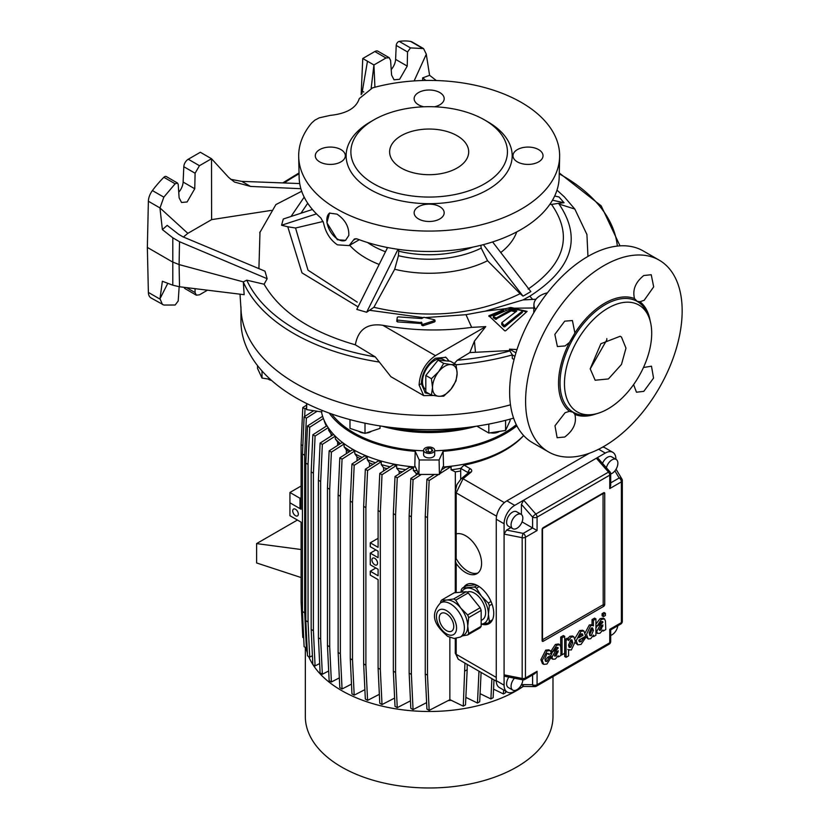 <?xml version="1.0" encoding="UTF-8"?>
<svg xmlns="http://www.w3.org/2000/svg" width="828" height="828" viewBox="0 0 828 828"><rect width="100%" height="100%" fill="white"/><g stroke="black" fill="none" stroke-linecap="round" stroke-linejoin="round"><path stroke-width="1.24" d="M305.325 647.392L305.325 716.479A123.827 71.498 0 0 0 381.77 782.532A123.827 71.498 0 0 0 516.724 767.038A123.827 71.498 0 0 0 552.99 716.479L552.99 676.6M306.07 647.827A123.827 71.498 0 0 0 307.354 652.857M308.678 656.511A123.827 71.498 0 0 0 312.849 664.511M312.953 664.687A123.827 71.498 0 0 0 516.724 690.542A123.827 71.498 0 0 0 523.296 686.433M302.82 445.661L301.113 444.677L301.113 509.261L289.935 502.803L299.995 508.62L299.995 498.28L289.935 492.474L289.935 515.72L301.113 522.178L301.113 602.215L302.789 637.405L303.7 637.933M301.113 507.968L299.995 508.62M301.113 486.015L289.935 492.474M301.113 497.638L299.995 498.28M514.467 678.204A8.301 4.792 120 0 0 512.791 690.107A8.301 4.792 120 0 0 516.941 689.703A8.301 4.792 120 0 0 522.81 679.86M508.847 677.087A8.301 4.792 120 0 0 508.32 687.53L512.791 690.107M617.802 625.761A8.301 4.792 -60 0 1 612.006 634.817A8.301 4.792 -60 0 1 610.691 635.407M295.524 509.261A3.954 2.287 -120 0 0 293.547 509.065A3.954 2.287 -120 0 0 292.936 512.232A3.954 2.287 -120 0 0 295.524 515.72A3.954 2.287 -120 0 0 297.5 515.916A3.954 2.287 -120 0 0 298.101 512.749A3.954 2.287 -120 0 0 295.524 509.261M374.742 558.32A3.954 2.287 -120 0 0 372.766 558.124A3.954 2.287 -120 0 0 372.155 561.301A3.954 2.287 -120 0 0 374.742 564.779A3.954 2.287 -120 0 0 376.719 564.975A3.954 2.287 -120 0 0 377.33 561.808A3.954 2.287 -120 0 0 374.742 558.32M456.197 563.526L455.276 560.691L456.166 558.569L456.197 533.905A22.532 13.01 -120 0 1 465.657 535.768A22.532 13.01 -120 0 1 480.375 555.629A22.532 13.01 -120 0 1 476.918 573.69A22.532 13.01 -120 0 1 465.657 572.572A22.532 13.01 -120 0 1 456.197 563.526L456.197 592.631M456.166 558.569A22.532 13.01 -120 0 0 467.892 571.279A22.532 13.01 -120 0 0 477.984 572.945M481.285 624.115A22.532 13.01 -120 0 0 489.069 623.67A22.532 13.01 -120 0 0 492.525 605.61A22.532 13.01 -120 0 0 477.808 585.748A22.532 13.01 -120 0 0 466.537 584.63A22.532 13.01 -120 0 0 463.804 587.269M467.706 584.082A22.532 13.01 -120 0 0 466.05 585.976M516.941 528.285A8.301 4.792 -60 0 1 512.791 528.699A8.301 4.792 -60 0 1 511.518 522.044A8.301 4.792 -60 0 1 516.941 514.726A8.301 4.792 -60 0 1 521.102 514.312A8.301 4.792 -60 0 1 522.375 520.967A8.301 4.792 -60 0 1 516.941 528.285M512.791 528.699L508.32 526.111A8.301 4.792 -60 0 1 507.046 519.456A8.301 4.792 -60 0 1 512.47 512.149A8.301 4.792 -60 0 1 516.62 511.735L521.102 514.312M610.691 473.989A8.301 4.792 120 0 0 612.006 473.409A8.301 4.792 120 0 0 617.429 466.092A8.301 4.792 120 0 0 616.156 459.436A8.301 4.792 120 0 0 612.006 459.85A8.301 4.792 120 0 0 606.406 467.789M616.156 459.436L611.675 456.849A8.301 4.792 120 0 0 607.524 457.263A8.301 4.792 120 0 0 602.536 463.369M442.887 467.013A108.333 62.545 -0 0 0 523.658 435.559A106.75 61.634 180 0 1 504.645 450.484A106.75 61.634 180 0 1 464.063 465.15L470.356 468.783A4.74 2.743 180 0 1 470.884 472.291L463.038 478.76L456.197 492.888L496.552 516.186M326.367 426.12A106.75 61.634 0 0 1 324.234 420.831L324.234 420.52M331.51 434.389A106.75 61.634 0 0 0 332.245 435.331L331.51 434.389A106.75 61.634 0 0 1 328.612 430.187L328.612 428.252M337.638 445.402L337.638 442.028L335.309 438.85L335.309 436.201M335.309 438.85A106.75 61.634 0 0 0 340.339 443.673M346.352 453.661L346.352 449.946L344.096 446.727L344.096 443.994L342.202 442.483L329.14 450.846L327.464 487.961L327.464 645.509L329.14 680.688L331.386 681.982L339.345 677.884M344.096 446.727A106.75 61.634 0 0 0 350.379 451.084M357.044 460.751L357.044 456.942L354.808 453.713L354.808 450.97L352.573 449.687L339.811 457.843L338.134 494.968L338.134 652.516L339.811 687.695L342.057 688.989L351.486 684.135M354.808 453.713A106.75 61.634 0 0 0 362.157 457.47M369.516 466.557L369.516 462.904L367.249 459.695L367.249 456.942L364.672 455.866L351.952 464.011L350.265 501.137L350.265 658.674L351.952 693.864L354.187 695.158L364.889 689.641M367.249 459.695A106.75 61.634 0 0 0 375.457 462.748M383.612 470.966L383.612 467.716L381.253 464.56L381.253 461.765L378.313 460.927L365.334 469.228L363.658 506.353L363.658 663.89L365.334 699.08L367.58 700.374L379.348 694.319M381.253 464.56A106.75 61.634 0 0 0 390.06 466.837M396.653 465.336L382.008 474.713L380.331 511.839L378.096 510.545L379.773 473.419L393.31 464.756L396.653 465.336L396.653 468.193A106.75 61.634 0 0 0 405.782 469.621M416.173 475.034L416.173 473.337L413.369 470.439L413.369 467.489L409.539 467.22L395.018 476.514L393.341 513.639L393.341 671.177L395.018 706.367L397.254 707.661L410.46 700.861M413.369 470.439A106.75 61.634 0 0 0 417.157 470.728M441.562 469.859L445.609 467.271L448.786 466.837A106.75 61.634 -0 0 0 451.084 466.578L451.084 469.807A106.75 61.634 0 0 0 460.699 468.369L464.063 465.15M448.083 700.643A106.75 61.634 0 0 0 451.208 700.291M465.843 697.869A106.75 61.634 0 0 0 466.547 697.714M480.064 694.154A106.75 61.634 0 0 0 480.685 693.957M416.173 473.337A103.593 59.802 0 0 0 418.44 473.492M396.653 468.193L399.179 471.256A103.593 59.802 0 0 0 402.408 471.784M399.179 471.256L399.179 473.854M464.943 663.093L463.266 706.16L449.863 699.629L449.863 637.467M451.084 469.807L455.328 471.877L455.328 490.362M455.328 534.143L455.328 560.028M439.761 473.74L451.084 466.578M449.946 699.67L429.163 710.383L427.486 675.193L427.486 517.655L429.163 480.53L438.664 474.444M383.612 467.716A103.593 59.802 0 0 0 387.173 468.679M369.516 462.904A103.593 59.802 0 0 0 373.066 464.28M357.044 456.942A103.593 59.802 0 0 0 360.273 458.671M346.352 449.946A103.593 59.802 0 0 0 349.054 451.933M337.638 442.028A103.593 59.802 0 0 0 339.656 444.118M331.096 436.077L331.096 433.841M301.113 444.677L302.789 407.552L306.588 405.12M304.683 416.484L305.025 408.846L306.588 407.842M460.699 479.195L460.699 468.369L468.12 472.653A3.167 1.822 -60 0 1 470.356 468.783M455.328 471.877A103.593 59.802 0 0 0 460.699 470.977M604.036 612.523L605.371 613.3L604.026 612.523L602.111 613.631L602.101 615.856L603.446 616.632L605.371 615.514L605.371 613.3L603.446 614.407L603.446 616.632L602.111 615.856M559.831 644.753L558.486 643.977L555.371 644.463L551.075 651.067L552.421 651.833L554.75 650.497L556.551 647.61L558.175 648.107L555.246 651.284L551.955 657.277L552.825 659.243L555.246 659.067L558.165 655.807L558.496 656.852L561.042 655.383L560.732 646.885L559.831 644.753L556.716 645.24L552.421 651.833M551.179 658.25L552.825 659.243M552.535 651.771L550.62 656.169M556.82 647.486L554.832 649.825M583.947 631.029L581.008 631.329L576.184 640.727L577.747 644.826L581.008 644.422L585.562 637.829L582.984 639.164L581.101 641.71L579.538 641.876L578.782 640.158L585.675 636.183L583.947 631.029L582.612 630.253L579.662 630.553L574.963 638.367M581.649 638.388L579 641.214M585.562 637.829L583.605 637.374M575.294 642.683L577.747 644.826M564.696 636.328L562.046 637.85L562.046 654.803L564.696 653.282L564.696 636.328L563.35 635.552L560.711 637.084L560.711 646.42M551.448 656.645L548.995 658.063L546.997 661.334L545.724 661.458L544.865 658.829L547.029 653.582L548.302 653.468L548.902 654.503L551.386 652.95L550.154 650.601L547.049 650.901L542.236 660.465L543.789 664.387L546.987 664.035L551.448 656.645L550.102 655.869L547.65 657.287L545.176 660.765M547.484 653.385L548.902 654.503M550.154 650.601L548.809 649.835L545.704 650.135L540.891 659.699L542.443 663.611L543.789 664.387M604.73 604.471L604.73 493.426A1.584 0.911 -60 0 0 604.016 492.629A1.584 0.911 -60 0 0 603.612 492.774L543.23 527.643A1.584 0.911 -60 0 0 542.112 529.578L542.112 640.634A1.584 0.911 -60 0 0 542.185 641.048A1.584 0.911 -60 0 0 543.23 641.276L603.612 606.406A1.584 0.911 -60 0 0 604.73 604.471A1.584 0.911 180 0 0 603.208 604.709L603.053 493.571L542.516 528.699L542.516 639.744L603.208 604.709M568.453 638.999L567.118 638.222L564.727 639.599L564.727 656.552L566.073 657.328L568.577 655.88L568.577 649.711L571.351 649.97L575.367 641.296L573.814 636.773L571.216 637.074L568.453 640.572L568.453 638.999L566.073 640.375L566.073 657.328M573.814 636.773L572.469 635.997L569.871 636.297L567.697 638.564M604.554 618.93L601.438 619.416L597.143 626.02L599.472 624.674L601.273 621.797L602.898 622.283L599.969 625.461L596.678 631.453L597.547 633.42L599.969 633.244L602.887 629.984L603.229 631.029L605.775 629.559L605.454 621.062L604.554 618.93L603.208 618.154L600.093 618.64L595.932 624.053M595.932 632.447L597.547 633.42M597.257 625.947L595.932 627.955M601.542 621.662L599.565 624.001M592.91 625.461L590.623 625.771L586.534 634.403L588.17 638.978L590.674 638.719L593.521 635.066L593.521 636.629L595.932 635.242L595.932 618.899L593.397 620.358L593.397 625.896L591.575 624.685L589.288 625.005L585.23 632.695M585.531 636.266L588.17 638.978M595.932 618.899L594.597 618.123L592.051 619.582L592.051 624.964M302.448 602.981L301.113 602.215M305.025 408.846L302.789 407.552M378.096 510.545L378.096 547.349L370.271 542.826L370.271 546.708L378.096 551.22L378.096 557.679L370.271 553.156L370.271 564.779L378.096 569.302L378.096 575.76L370.271 571.237L370.271 575.108L378.096 579.631L378.096 668.082L379.773 703.272L382.008 704.566L394.625 698.076M615.918 459.302L615.918 459.198A15.028 8.673 120 0 0 612.803 452.326A15.028 8.673 120 0 0 605.289 453.071L523.658 500.195L535.82 514.074A3.167 0.838 138.8 0 0 532.601 517.117L521.423 504.366L521.423 514.53M521.423 504.366L523.658 500.195L514.705 505.37A15.028 8.673 120 0 0 504.086 523.762L504.086 685.18A15.028 8.673 120 0 0 507.202 692.053A15.028 8.673 120 0 0 514.705 691.318L523.161 686.433M455.276 638.491L455.276 653.013A3.167 1.822 0 0 0 456.197 654.306L458.205 659.202L496.272 681.185M612.803 452.326L604.978 447.803A15.028 8.673 120 0 0 602.68 447.12M589.246 453.289L506.881 500.847A15.028 8.673 120 0 0 496.262 519.249L496.262 680.657A15.028 8.673 120 0 0 499.367 687.54L507.202 692.053M455.845 490.549A3.167 1.822 0 0 0 455.276 491.594L456.901 484.628L461.03 478.905A3.167 2.111 50.5 0 1 463.038 478.76L504.387 502.627M596.346 458.236L598.137 458.35L609.905 471.774A3.167 0.838 138.8 0 0 608.508 472.105L596.346 458.236M522.064 521.878L532.601 527.964L532.601 517.117A3.167 1.822 180 0 0 537.072 517.117L537.072 530.541L532.601 527.964L523.213 533.387A3.167 0.838 101.2 0 0 522.178 537.693L504.086 534.101L506.57 530.075L523.213 533.387A3.167 1.822 -120 0 1 525.449 537.258L525.449 678.008L537.072 671.301L537.072 684.725L609.76 642.756L609.76 629.332L621.393 622.615L621.393 481.865L609.76 488.582L610.691 485.456L610.691 473.864A3.167 3.167 0 0 0 609.905 471.774M510.876 527.591L506.57 530.075M486.398 623.401A22.532 13.01 -120 0 0 490.135 622.925M380.331 511.839L380.331 669.376L382.008 704.566M375.86 549.927L370.271 553.156M380.331 669.376L378.096 668.082M382.008 474.713L379.773 473.419M375.86 568.008L370.271 571.237M378.096 538.314L370.271 542.826M523.658 686.143L521.423 684.57M505.08 676.341L504.086 674.851L522.178 678.442A3.167 0.838 101.2 0 0 522.592 679.819L505.08 676.341M622.149 479.981A3.167 2.443 149.2 0 0 621.869 478.957A3.167 2.443 149.2 0 0 619.158 477.994L614.894 470.853M535.82 686.319A3.167 1.822 -120 0 0 536.42 686.174L609.108 644.205A3.167 3.167 0 0 0 610.691 641.462L610.691 629.87L609.76 629.332M521.505 684.57L532.601 684.725A3.167 2.443 90.8 0 0 534.795 686.598A3.167 3.167 0 0 0 536.42 686.174A3.167 1.822 -120 0 0 537.072 684.725A3.167 1.822 -0 0 1 532.601 684.725L532.601 674.955M522.592 679.819A3.167 3.167 0 0 0 524.797 679.457L534.836 673.661L537.072 671.301M548.995 658.063L547.65 657.287M562.046 654.803L560.732 654.037M562.046 637.85L560.711 637.084M570.792 647.299L572.769 642.704L571.931 639.92L570.668 640.054L568.494 645.167L569.385 647.444L570.792 647.299L569.447 646.523L571.423 641.928L571.123 639.858M566.073 640.375L564.727 639.599M568.815 646.782L569.447 646.523M580.956 634.02L578.803 637.767L583.015 635.335L582.301 633.865L580.956 634.02M582.984 639.164L581.742 638.45M579.372 635.894L581.67 634.558L581.484 633.803M583.015 635.335L581.67 634.558M602.618 621.538L602.898 622.283L601.708 621.6M600.869 630.17L599.234 629.549L600.869 630.17L602.898 624.902L599.234 629.539L599.575 630.439M599.969 625.461L599.037 624.923M603.229 631.029L602.536 630.636M597.143 626.02L595.932 625.316M599.524 629.394L601.552 625.388M557.896 647.361L558.175 648.107L556.975 647.424M556.137 655.993L554.512 655.372L556.137 655.993L558.175 650.725L554.512 655.362L554.853 656.262M555.246 651.284L554.315 650.746M558.496 656.852L557.813 656.449M554.801 655.217L556.83 651.212M593.397 630.398L592.558 627.934L591.306 628.048L589.163 632.861L590.053 635.718L591.306 635.583L593.397 630.398L592.051 629.622L591.772 627.862M593.521 636.629L592.941 636.297M593.397 620.358L592.051 619.582M589.505 635.004L592.051 629.622M427.486 517.655L425.25 516.361L425.25 673.899L426.927 709.089L429.163 710.383M425.25 516.361L426.927 479.236L434.41 474.444M427.486 675.193L425.25 673.899M449.707 467.375L448.786 466.837M429.163 480.53L426.927 479.236M311.173 629.435L311.173 471.898L313.408 473.192L313.408 630.729L311.173 629.435L312.849 664.625L315.085 665.919L319.66 663.559M313.408 630.729L315.085 665.919M311.173 471.898L312.849 434.772L326.967 425.737M313.408 473.192L315.085 436.066L312.849 434.772M315.085 436.066L328.209 427.662M307.488 425.975L309.724 427.258L308.047 464.384L305.811 463.1L307.488 425.975L322.62 416.287M308.047 464.384L308.047 621.931L305.811 620.638L307.488 655.828L309.724 657.111L312.425 655.724M305.811 463.1L305.811 620.638M308.047 621.931L309.724 657.111M309.724 427.258L323.396 418.513M304.124 416.846L306.36 418.14L304.683 455.265L302.448 453.972L304.124 416.846L313.709 410.709M304.683 455.265L304.683 612.803L302.448 611.509L304.124 646.699L306.36 647.993L307.105 647.61M302.448 453.972L302.448 611.509M304.683 612.803L306.36 647.993M306.36 418.14L317.134 411.237M335.236 436.139L322.34 444.398L320.664 481.523L320.664 639.061L322.34 674.251L328.685 670.99M320.664 481.523L318.428 480.23L318.428 637.767L320.105 672.957L322.34 674.251M318.428 480.23L320.105 443.104L333.622 434.452M320.664 639.061L318.428 637.767M322.34 444.398L320.105 443.104M331.386 681.982L329.699 646.792L329.699 489.255L331.386 452.129L344.096 443.994M329.699 489.255L327.464 487.961M329.699 646.792L327.464 645.509M331.386 452.129L329.14 450.846M342.057 688.989L340.37 653.799L340.37 496.262L342.057 459.136L354.808 450.97M340.37 496.262L338.134 494.968M340.37 653.799L338.134 652.516M342.057 459.136L339.811 457.843M354.187 695.158L352.511 659.968L352.511 502.43L354.187 465.305L367.249 456.942M352.511 502.43L350.265 501.137M352.511 659.968L350.265 658.674M354.187 465.305L351.952 464.011M367.58 700.374L365.893 665.184L365.893 507.647L367.58 470.521L381.253 461.765M365.893 507.647L363.658 506.353M365.893 665.184L363.658 663.89M367.58 470.521L365.334 469.228M464.943 670.98L467.178 669.686L465.502 704.876L463.266 706.16M467.178 664.387L467.178 669.686M481.099 672.429L479.702 701.74L477.466 703.034L465.864 697.383M478.988 671.208L477.466 703.034M410.823 478.47L413.058 479.754L411.381 516.879L409.146 515.585L410.823 478.47L418.471 473.564M411.381 516.879L411.381 674.416L409.146 673.133L410.823 708.313L413.058 709.606L426.617 702.63M409.146 515.585L409.146 673.133M411.381 674.416L413.058 709.606M413.058 479.754L421.359 474.444M397.254 707.661L395.577 672.471L395.577 514.933L397.254 477.808L413.369 467.489M395.577 514.933L393.341 513.639M395.577 672.471L393.341 671.177M397.254 477.808L395.018 476.514M493.995 679.871L493.146 697.652L490.911 698.946L480.085 693.667M491.884 678.649L490.911 698.946M505.722 691.204L505.649 692.663L503.414 693.947L493.56 689.144M503.6 689.983L503.414 693.947M425.25 452.502A5.537 3.198 -0 0 0 431.274 453.185A5.537 3.198 -0 0 0 434.69 450.235A5.537 3.198 -0 0 0 433.075 447.979A5.537 3.198 -0 0 0 427.041 447.286A5.537 3.198 -0 0 0 423.625 450.235A5.537 3.198 -0 0 0 425.25 452.502M423.625 450.235L423.625 454.758A5.537 3.198 -0 0 0 425.25 457.015A5.537 3.198 -0 0 0 431.274 457.708A5.537 3.198 -0 0 0 434.69 454.758L434.69 450.235M364.051 433.065A7.907 4.564 180 0 1 359.414 431.761L358.431 431.191A9.491 5.475 -0 0 0 362.364 432.495M367.642 432.495A9.491 5.475 -0 0 0 371.575 431.191L370.602 431.761A7.907 4.564 180 0 1 365.966 433.065M268.075 379.007A9.491 5.475 -0 0 0 271.108 380.021M271.584 380.445A7.907 4.564 180 0 1 268.686 379.379L268.034 378.996M491.532 432.62A9.491 5.475 -0 0 0 499.512 431.388M499.563 431.378L498.901 431.761A7.907 4.564 180 0 1 490.455 432.785M240.958 308.844L240.958 321.036A188.204 108.654 -0 0 0 296.082 397.864A188.204 108.654 -0 0 0 513.598 418.14M240.016 294.178L241.093 310.852A188.204 108.654 0 0 0 296.082 383.664A188.204 108.654 -0 0 0 510.483 404.82A188.204 108.654 0 0 1 296.082 383.664A188.204 108.654 -0 0 1 240.958 306.826M382.329 426.275A105.963 61.179 -0 0 0 475.986 426.275M331.635 413.959A106.346 61.396 -0 0 0 353.96 432.889A106.346 61.396 -0 0 0 423.625 450.784M434.69 450.784A106.346 61.396 -0 0 0 516.299 424.671M329.213 413.1A108.002 62.359 -0 0 0 352.79 433.561A108.002 62.359 -0 0 0 415.211 451.301L414.807 465.657L418.875 474.444L419.227 459.975L415.211 451.301M321.492 411.92A108.333 62.545 -0 0 0 352.552 449.19A108.333 62.545 -0 0 0 415.428 467.013M443.115 451.301L439.088 459.975L439.44 474.444L443.518 465.657L443.115 451.301A108.002 62.359 -0 0 0 516.889 425.84M390.505 427.372A104.38 60.268 -0 0 0 467.81 427.372M321.844 410.295L321.813 411.961L306.588 409.612L306.588 403.484M439.088 459.975L419.227 459.975M439.44 474.444L418.875 474.444M306.784 403.578L306.588 409.612M505.577 420.324L505.577 430.446L510.069 420.769L510.069 419.134M505.577 430.446L488.82 433.044L488.82 424.081M488.82 433.044L476.866 426.141M270.373 379.359L262.01 378.065L262.01 370.965M262.01 378.065L257.518 368.388L257.518 365.603M365.003 423.18L365.003 433.386L380.031 428.376L380.031 425.923M365.003 433.386L349.985 428.376L349.985 419.61M432.692 450.784L431.74 448.745L428.211 448.196L425.633 449.687L426.575 451.726L430.105 452.274L432.692 450.784M431.74 451.332L431.74 448.745M430.86 451.84L427.455 451.86M428.211 451.426L428.211 448.196M408.525 171.344A39.537 22.832 180 0 1 389.822 149.589A39.537 22.832 180 0 1 449.801 132.397A39.537 22.832 180 0 1 468.503 149.589A39.537 22.832 180 0 1 450.194 171.199A39.537 22.832 180 0 1 408.525 171.344M621.466 364.475L625.978 348.153L621.466 337.037L620.162 336.261L600.869 343.744L590.198 368.812L595.156 380.228L608.414 378.945L621.466 364.475M606.82 338.6L606.852 339.822L590.198 368.957M271.377 210.384L211.606 219.637L187.832 233.351L160.001 207.952L163.83 197.157L175.143 183.785L177.502 183.04L178.196 184.375L179.117 197.799L181.539 202.477L187.128 201.96L194.756 188.763L195.097 173.228L199.455 165.693L211.513 158.728L200.335 152.269L188.266 159.235A6.324 3.654 -60 0 0 183.806 166.707L183.123 182.056A11.074 6.396 120 0 1 178.734 192.231M414.124 80.916L426.316 54.193L423.543 48.573L410.491 47.91L407.542 51.957L407.231 66.095L399.613 79.291L394.014 79.798L391.603 75.12L390.578 60.372L389.201 57.701L386.003 57.991L373.935 64.957L371.151 88.296M337.369 239.737L326.915 222.784L329.472 213.117L336.975 214.131C345.172 219.668 349.126 226.779 348.826 235.442L345.555 240.348L337.369 239.737M329.782 212.951A15.815 9.129 -120 0 0 327.784 225.723A15.815 9.129 -120 0 0 338.021 239.354A15.815 9.129 -120 0 0 345.742 240.234M448.445 361.08A20.555 11.871 120 0 0 445.443 357.075M449.221 361.153L445.878 357.303L435.487 358.255C426.741 364.403 422.021 372.869 421.328 383.664L425.323 392.917L429.225 393.838M643.791 275.517L651.232 274.73L653.685 286.85L644.184 300.274L639.982 301.754L637.218 301.34L634.527 298.597C632.313 289.976 635.407 282.286 643.791 275.517M643.46 367.508L651.481 366.183L653.551 378.096L643.791 391.365L636.463 392.213L633.596 384.596M565.1 412.706L569.447 411.319L573.162 412.272L574.901 414.466C576.826 422.922 573.431 430.436 564.717 437.018L557.13 437.722L554.977 425.768L565.1 412.706M564.717 321.171L572.407 320.529L574.901 333.022L569.447 342.471L565.1 345.928L557.389 346.549L554.853 334.377L564.717 321.171M603.871 265.653A110.704 63.911 120 0 0 531.555 363.213A110.704 63.911 120 0 0 548.519 451.922A110.704 63.911 120 0 0 603.871 446.437A110.704 63.911 120 0 0 676.197 348.888A110.704 63.911 120 0 0 659.223 260.168A110.704 63.911 120 0 0 603.871 265.653M659.223 260.168L643.263 250.956A110.704 63.911 120 0 0 587.911 256.442A110.704 63.911 120 0 0 515.596 354.001A110.704 63.911 120 0 0 532.559 442.711L548.519 451.922M608.083 408.835A61.676 35.614 -60 0 1 592.527 414.507A61.676 35.614 -60 0 1 565.193 374.101A61.676 35.614 -60 0 1 608.083 308.119A61.676 35.614 -60 0 1 648.831 316.989A61.676 35.614 -60 0 1 608.083 408.835M319.691 161.884A15.028 8.673 0 0 0 336.064 163.758A15.028 8.673 0 0 0 345.338 155.747A15.028 8.673 0 0 0 340.939 149.609A15.028 8.673 0 0 0 324.566 147.736A15.028 8.673 0 0 0 315.292 155.747A15.028 8.673 0 0 0 319.691 161.884M434.524 106.781A15.028 8.673 0 0 0 439.782 104.814A15.028 8.673 0 0 0 444.181 98.677A15.028 8.673 0 0 0 434.907 90.666A15.028 8.673 0 0 0 418.533 92.55A15.028 8.673 0 0 0 414.135 98.677A15.028 8.673 0 0 0 423.791 106.781M538.624 149.609A15.028 8.673 0 0 0 522.251 147.736A15.028 8.673 0 0 0 512.977 155.747A15.028 8.673 0 0 0 517.376 161.884A15.028 8.673 0 0 0 533.75 163.758A15.028 8.673 0 0 0 543.023 155.747A15.028 8.673 0 0 0 538.624 149.609M439.782 218.944A15.028 8.673 0 0 0 444.181 212.817A15.028 8.673 0 0 0 434.907 204.795A15.028 8.673 0 0 0 418.533 206.679A15.028 8.673 0 0 0 414.135 212.817A15.028 8.673 0 0 0 423.408 220.828A15.028 8.673 0 0 0 439.782 218.944M370.447 121.851L373.801 119.915A78.287 45.198 0 0 0 373.801 183.826A78.287 45.198 0 0 0 484.515 183.826A78.287 45.198 0 0 0 484.515 119.915A78.287 45.198 0 0 0 373.801 119.915L370.447 121.851A83.028 47.941 0 0 0 370.447 189.643A83.028 47.941 0 0 0 487.868 189.643A83.028 47.941 0 0 0 487.868 121.851L484.515 119.915M298.691 156.678L299.136 177.337A130.037 75.079 0 0 0 320.85 217.95L323.52 222.856C325.621 232.637 330.258 239.975 337.451 244.85L349.106 245.606L354.394 238.95L357.199 238.94A130.037 75.079 0 0 0 489.897 242.79A130.037 75.079 0 0 0 559.179 177.337L559.625 156.678A130.472 75.327 0 0 0 372.517 87.882L359.259 98.604C356.247 108.054 346.559 113.653 330.196 115.392L319.215 117.845L314.847 120.163L311.618 123.041A130.472 75.327 0 0 0 298.691 156.678A130.472 75.327 0 0 0 429.163 231.074A130.472 75.327 0 0 0 559.625 156.678M398.868 249.414L398.692 251.194A78.753 45.468 0 0 0 472.736 247.137M433.261 395.474L423.698 395.629L390.899 376.699L375.26 356.889L355.347 344.821C310.469 331.842 280.05 311.649 264.101 284.221L246.806 280.185L243.318 281.882L244.146 294.685L179.521 286.767L179.096 264.587L172.348 261.865L147.353 247.427L148.378 292.419A12.648 7.307 120 0 0 150.996 297.935L163.83 305.046L175.143 305.014L178.196 301.019L179.169 286.726M514.053 359.518L512.294 358.503L512.242 354.798L509.624 350.534L469.828 352.583L457.366 360.211A188.515 108.841 0 0 0 510.151 350.875M522.116 311.918L522.085 310.614L510.907 308.389L493.571 316.12L493.571 316.71L496.365 317.973L511.238 309.455L516.838 310.976L501.965 322.516L503.859 325.259L504.759 325.228L522.085 311.318L522.085 310.614M493.571 316.12L493.54 318.035L493.54 317.403L495.444 319.329L495.475 317.993M501.965 322.516L501.923 324.866L501.923 323.914L501.923 324.866L503.828 326.822L503.859 325.259M489.514 316.669L503.683 310.51M521.868 310.531L526.132 311.918M522.116 312.642L504.79 326.791L503.828 326.822M515.823 311.928L511.269 310.831L495.444 319.329M504.79 326.791L504.759 325.228M512.108 310.79L512.139 309.413M511.269 310.831L511.238 309.455M552.483 200.21L564.044 202.746L558.476 203.326L559.024 204.04C582.125 238.143 572.386 268.862 529.806 296.207L523.027 299.922L485.394 311.121L505.856 308.658L488.872 315.747L504.759 330.827L505.649 330.786L527.125 311.39L514.136 308.461M488.872 315.747L488.872 316.286L488.872 315.747M511.228 308.358L511.238 307.53L514.147 308.182L533.832 307.995M510.369 308.471L510.348 307.519L511.238 307.53M397.533 320.519L396.912 319.981L396.767 321.274L396.902 319.991L421.897 322.703L421.141 322.123L421.141 323.51L397.502 321.906L396.767 321.264L397.502 321.906L397.533 320.519M421.897 322.703L421.762 323.8L422.891 324.369L434.483 320.571L434.503 319.763L434.576 320.995M396.912 319.981L397.326 317.207L398.278 316.876L421.752 318.532L423.884 317.279L434.503 319.763M421.618 325.073L421.762 323.8L421.618 325.083L422.942 325.756L422.891 324.369M422.942 325.756L434.534 321.937M421.752 323.986L421.141 323.51M358.058 306.846L301.992 272.888L287.771 226.779L281.561 225.237L283.3 218.996L312.425 209.484M323.117 221.469L295.544 228.011L307.995 270.176L357.23 302.127M287.771 226.779L295.544 228.011M281.561 225.237L316.472 213.872M398.02 249.3L366.649 312.249L373.883 307.302C427.331 319.608 476.09 315.064 520.129 293.692L487.547 260.727L481.223 248.11L480.83 245.295M398.692 251.194L398.454 255.697L394.687 269.276L373.883 307.302M387.587 247.541L356.785 309.413L366.649 312.249M520.129 293.692L523.017 296.124L483.386 244.643M492.608 241.942L530.841 291.591L524.755 295.172L530.841 291.591M523.017 296.124L524.755 295.172M264.101 284.221L267.165 278.715L179.521 241.714L172.793 237.802L172.793 285.194L179.521 286.767M160.001 208.356L162.371 229.594L167.184 225.371L178.693 234.355L183.143 236.922L264.96 271.16L267.165 278.715M167.805 283.3L160.001 298.742L162.371 281.251L172.793 285.194M195.004 288.661L195.097 292.574L196.319 295.161L199.455 294.83L207.476 290.193M184.033 287.326A6.324 3.654 120 0 0 185.11 288.682L196.319 295.161M160.001 298.742L162.454 304.549M162.371 229.594L172.793 237.802M211.606 219.637L211.513 158.728L228.694 177.461L234.49 182.056L250.532 186.424L300.885 188.701M299.715 183.557L241.786 181.373L230.588 179.293M147.353 247.427L148.378 201.245A12.648 7.307 -60 0 1 152.414 190.564A79.074 45.654 -60 0 1 163.872 177.285A3.167 1.822 -60 0 1 166.221 176.519L177.502 183.04M258.916 268.634L259.992 231.975M187.832 233.351L183.392 237.025M259.702 232.823L275.89 204.578L301.702 191.268M425.913 80.44L422.642 77.884L429.587 75.317L436.315 80.533M422.684 80.513L422.642 77.884M374.918 87.24L373.935 64.957L362.757 58.498L361.153 94.63M361.877 93.792L367.477 61.231M389.201 57.701L377.982 51.222A6.324 3.654 120 0 0 374.815 51.533L362.757 58.498M423.543 48.573L412.085 41.959A12.648 7.307 120 0 0 410.678 41.452A79.074 45.654 120 0 0 399.22 41.4A3.167 1.822 120 0 0 396.219 45.426L395.598 59.378A11.074 6.396 -60 0 1 391.22 69.562M426.337 54.576L429.587 75.317M424.909 392.658A20.555 11.871 120 0 0 428.449 393.383M382.846 325.29L435.435 355.647L485.736 326.594L471.66 327.37C441.79 331.428 412.189 330.734 382.846 325.29C367.27 323.034 358.1 329.544 355.347 344.821M533.729 312.891L533.946 304.331A22.139 12.782 0 0 0 535.726 309.589M547.474 292.791A22.139 12.782 0 0 0 533.946 304.331M516.982 349.551L509.52 349.147L515.937 352.852M535.964 299.229L523.027 299.922M505.877 309.672L505.856 308.658L510.348 307.519M549.864 204.319L551.541 204.433C573.038 235.349 565.234 263.563 528.129 289.075M558.476 203.326L551.541 204.433M485.394 311.121L465.998 314.681L425.468 317.6M422.715 317.548L369.888 310.324M291.042 216.46L304.186 197.136M307.726 203.264L300.947 213.231M564.044 202.746L559.014 196.971L554.677 196.019M454.282 363.492L457.366 360.211M485.736 326.594L474.423 341.136L469.828 352.583M435.435 355.647C425.344 362.726 419.899 372.496 419.092 384.948L421.328 383.664M512.242 354.798L514.912 356.34M509.52 349.147L509.624 350.534M474.423 341.136L475.427 351.859M465.998 314.681L471.66 327.37M179.521 241.714L179.096 264.587L243.318 281.882M423.698 395.629L419.092 384.948M574.839 209.101L586.928 234.521L587.952 256.421M574.798 209.049L559.024 204.04M393.611 427.734A105.963 61.179 -0 0 0 464.705 427.734M466.154 591.741A22.035 12.72 60 0 1 467.178 592.289A22.035 12.72 60 0 1 468.213 592.92L455.71 600.134A22.035 12.72 -120 0 0 454.686 599.503A22.035 12.72 -120 0 0 453.661 598.955L466.154 591.741L454.23 592.807L441.738 600.021L446.768 600.021A19.768 11.416 -120 0 0 443.88 600.911L440.527 602.846A19.768 11.416 60 0 1 450.411 603.829A19.768 11.416 60 0 1 463.318 621.248A19.768 11.416 60 0 1 460.296 637.084L463.649 635.148A19.768 11.416 -120 0 0 467.737 626.103A19.768 11.416 -120 0 0 460.751 608.083A19.768 11.416 -120 0 0 453.765 601.894A19.768 11.416 -120 0 0 446.768 600.021L453.661 598.955M479.164 586.597L476.4 588.19A22.035 12.72 -120 0 0 475.375 587.559A22.035 12.72 -120 0 0 474.351 587.011L477.156 585.386M481.161 620.472L482.362 619.779A15.815 9.129 -120 0 0 484.784 607.11A15.815 9.129 -120 0 0 474.454 593.169A15.815 9.129 -120 0 0 466.971 592.165M446.489 630.625A10.278 5.931 -120 0 0 451.633 631.133A10.278 5.931 -120 0 0 453.206 622.894A10.278 5.931 -120 0 0 446.489 613.838A10.278 5.931 -120 0 0 441.355 613.32A10.278 5.931 -120 0 0 439.782 621.559A10.278 5.931 -120 0 0 446.489 630.625M480.136 607.752A22.035 12.72 60 0 1 481.161 610.402L468.669 617.616A22.035 12.72 -120 0 0 467.644 614.966L480.136 607.752L468.213 592.92M481.161 626.299A22.035 12.72 60 0 1 480.136 627.769L467.644 634.983A22.035 12.72 -120 0 0 468.669 633.513L481.161 626.299L481.161 610.402M455.71 600.134L460.751 608.083L467.644 614.966M468.669 617.616L467.737 626.103L468.669 633.513M467.644 634.983L462.417 635.863M441.738 600.021A22.035 12.72 -120 0 0 440.713 601.48L440.444 602.887M491.801 621.031L488.323 623.039L481.441 624.105A19.768 11.416 -120 0 0 488.427 614.159A19.768 11.416 -120 0 0 481.441 596.139A19.768 11.416 -120 0 0 467.458 588.077A19.768 11.416 -120 0 0 461.682 592.134M475.758 584.713L466.164 585.913L462.428 588.066L474.351 587.011M476.4 588.19L481.441 596.139L488.323 603.022L491.014 601.48M462.428 588.066A22.035 12.72 -120 0 0 461.393 589.536L460.937 592.206M492.049 604.119L489.358 605.672L488.427 614.159L489.358 621.569L492.494 619.758M489.358 605.672A22.035 12.72 -120 0 0 488.323 603.022M488.323 623.039A22.035 12.72 -120 0 0 489.358 621.569M297.407 520.036L256.608 543.592L256.608 562.957L301.113 577.551M301.113 549.523L256.608 543.592M425.809 389.533A17.398 10.039 -60 0 1 423.46 375.519A17.398 10.039 -60 0 1 434.752 360.418A17.398 10.039 -60 0 1 443.446 359.559L445.661 360.832M431.419 378.696L438.664 371.679L443.715 363.399L450.97 364.579A17.398 10.039 -60 0 1 457.118 373.324A17.398 10.039 -60 0 1 450.97 389.181A17.398 10.039 -60 0 1 444.812 394.635A17.398 10.039 -60 0 1 438.664 396.281L431.419 395.101L425.809 391.861L425.809 375.457L438.105 360.159L450.411 361.256L456.021 364.496L457.118 373.324L456.021 380.89L450.97 389.181L443.715 396.198L438.664 396.281A17.398 10.039 -60 0 1 432.516 387.535L431.419 378.696L425.809 375.457M443.715 363.399L438.105 360.159M431.419 395.101L432.516 387.535A17.398 10.039 120 0 1 438.664 371.679A17.398 10.039 -60 0 1 450.97 364.579L456.021 364.496M537.072 530.541L525.449 537.258A3.167 1.822 180 0 1 522.178 537.693L522.178 678.442A3.167 1.822 0 0 0 525.449 678.008A3.167 1.822 -120 0 1 524.797 679.457M609.76 488.582L609.76 475.148L537.072 517.117A3.167 1.822 -120 0 0 535.82 514.074L608.508 472.105A3.167 1.822 -120 0 1 609.76 475.148A3.167 1.822 0 0 0 610.691 473.864M456.197 638.429L456.197 654.306L496.262 677.428M455.276 534.153L455.276 491.594A3.167 1.822 0 0 0 456.197 492.888L456.197 533.905M605.289 453.071L598.665 449.242M514.705 505.37L506.881 500.847M504.086 523.762L496.262 519.249M504.086 685.18L496.262 680.657M461.03 478.905L468.876 472.436A3.167 2.111 50.5 0 1 470.884 472.291M610.691 482.879L619.158 477.994A3.167 1.822 -120 0 1 621.393 481.865A3.167 1.822 0 0 0 622.314 480.571A3.167 3.167 0 0 0 621.869 478.957L616.053 469.197M542.671 639.837A1.584 0.911 -120 0 0 543.23 641.276M603.053 604.968A1.584 0.911 -120 0 0 603.612 606.406M603.208 493.654A1.584 0.911 180 0 1 604.73 493.426M603.208 493.012A1.584 0.911 -120 0 0 603.053 493.571M622.314 621.331A3.167 1.822 180 0 1 621.393 622.615A3.167 1.822 -120 0 1 620.741 624.064A3.167 3.167 0 0 0 622.314 621.331L622.314 480.571M610.691 641.462A3.167 1.822 180 0 1 609.76 642.756A3.167 1.822 -120 0 1 609.108 644.205M546.997 661.334L545.662 660.568M547.049 650.901L545.704 650.135M542.236 660.465L540.891 659.699M572.769 642.704L571.423 641.928M581.008 631.329L579.662 630.553M576.184 640.727L575.325 640.23M581.101 641.71L579.755 640.934M596.678 631.453L595.932 631.029M601.438 619.416L600.093 618.64M602.898 626.165L602.204 625.761M551.955 657.277L551.407 656.966M556.716 645.24L555.371 644.463M558.175 651.988L557.482 651.584M603.446 614.407L602.111 613.631M591.306 635.583L589.96 634.807M639.982 301.754A65.308 37.705 -60 0 1 650.197 321.057M592.527 414.507L589.132 414.973A63.973 36.939 -60 0 1 560.784 373.066A63.973 36.939 -60 0 1 605.278 304.621A63.973 36.939 -60 0 1 647.537 313.822L648.831 316.989M574.901 333.022A65.308 37.705 -60 0 1 604.719 303.214A65.308 37.705 -60 0 1 634.527 298.597M596.74 413.658A65.308 37.705 -60 0 1 574.901 414.466M569.447 411.319A65.308 37.705 -60 0 1 569.447 342.471M385.589 247.137A78.753 45.468 0 0 0 387.442 247.831M243.318 282.017A191.506 110.569 0 0 0 293.743 333.498A191.506 110.569 0 0 0 379.193 362.043M246.806 280.185A188.515 108.841 0 0 0 295.865 329.554A188.515 108.841 0 0 0 375.26 356.889M456.083 364.775A191.506 110.569 0 0 0 512.253 354.933M617.336 246.082A188.515 108.841 0 0 0 562.46 175.639A188.515 108.841 0 0 0 559.262 173.828M496.396 319.308L496.365 317.973M195.097 292.574L186.528 287.626M160.001 299.115L148.378 292.419M250.532 186.424L241.786 181.373M199.455 165.693L188.266 159.235M195.097 173.228L183.806 166.707M194.756 188.763L183.123 182.056M175.143 183.785L163.872 177.285M163.83 197.157L152.414 190.564M160.001 207.952L148.378 201.245M363.823 92.022L362.343 91.163M386.003 57.991L374.815 51.533M407.231 66.095L395.598 59.378M407.542 51.957L396.219 45.426M410.491 47.91L399.22 41.4M422.104 48.045L410.678 41.452M356.019 238.65L353.442 240.13M532.404 299.094L529.806 296.207M500.764 252.53A89.352 51.584 0 0 0 516.734 231.902M398.454 255.697A79.995 46.182 0 0 0 481.223 248.11M394.687 269.276A89.352 51.584 0 0 0 487.547 260.727M367.57 242.521A79.995 46.182 0 0 0 385.496 251.753M349.695 245.264A89.352 51.584 0 0 0 379.172 264.442M299.063 173.828A188.515 108.841 0 0 0 284.263 182.978M446.489 610.609A14.231 8.218 -120 0 0 436.428 616.415A14.231 8.218 -120 0 0 446.489 633.855A14.231 8.218 -120 0 0 456.559 628.038A14.231 8.218 -120 0 0 446.489 610.609M455.276 560.691L455.276 592.713M458.205 659.202L455.276 653.013M468.876 472.436L468.586 473.305M610.691 629.87L620.741 624.064M522.716 686.422L534.795 686.598M569.146 650.197L567.801 649.421M522.416 310.935L522.458 312.249M501.778 322.93L501.727 324.369M493.384 316.41L493.343 317.714M434.928 320.125L435.073 321.409M510.39 308.347L514.064 308.182M359.3 239.727L349.106 245.606M556.996 190.161L564.251 196.764L574.756 208.998M620.006 245.854L601.19 205.861L559.273 172.948M299.043 172.948L282.731 182.916M440.527 602.846C426.793 617.771 439.606 628.959 447.637 636.38L454.148 638.471L460.296 637.084"/></g></svg>
